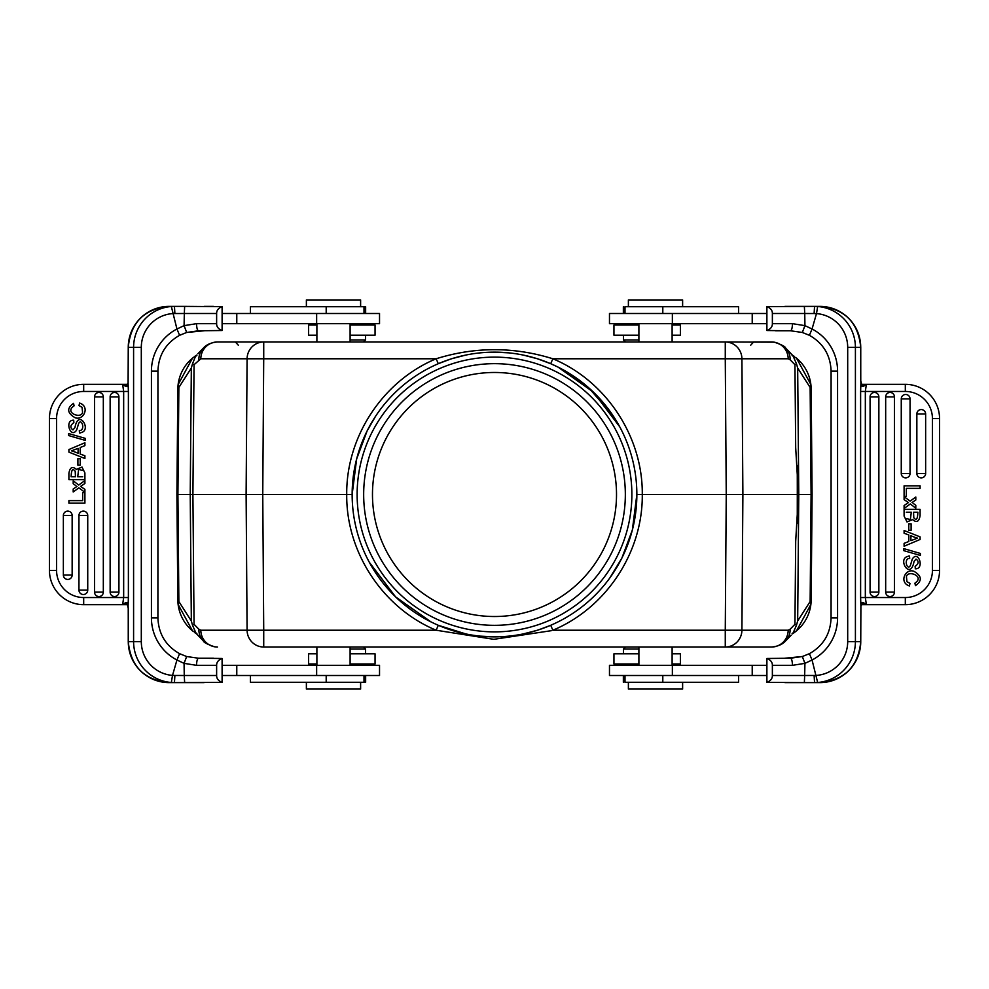 <?xml version="1.0" encoding="UTF-8"?>
<svg xmlns="http://www.w3.org/2000/svg" width="989" height="989" viewBox="0 0 989 989"><rect width="100%" height="100%" fill="white"/><g stroke="black" fill="none" stroke-linecap="round" stroke-linejoin="round"><path stroke-width="1.48" d="M350.106 341.971L363.519 341.971L350.106 341.971L350.106 323.675M365.646 313.501L365.646 306.726L250.402 306.726L250.402 313.501M350.106 339.944L365.559 339.944L363.519 341.971M350.106 335.197L375.054 335.197L375.054 325.022L350.106 325.022M316.888 325.022L308.617 325.022L308.617 335.197L316.888 335.197M222.105 323.675L379.529 323.675L379.529 313.501L222.105 313.501M222.105 306.664L222.105 330.511C218.371 329.04 216.554 326.766 216.628 323.675L216.628 313.501C216.566 310.385 218.396 308.098 222.105 306.664L184.646 306.38L184.325 313.501L174.892 313.538L174.447 306.38L171.344 306.503L176.944 328.991A47.447 47.274 90 0 0 151.428 371.122L157.931 371.122L157.906 617.878C158.524 633.875 165.756 645.817 179.615 653.692L186.661 656.523L184.065 663.359L176.944 660.009L172.506 675.4A33.898 33.762 -90 0 1 141.303 641.601L141.303 347.399A33.898 33.762 -90 0 1 172.494 313.6L174.892 313.538M216.628 313.501L184.325 313.501L184.078 325.641L176.944 328.991L179.59 335.308L186.674 332.465L184.078 325.641L196.527 323.675C196.675 327.903 197.318 330.277 198.468 330.783L222.105 330.511M198.468 330.783L186.661 332.477L204.093 330.783M77.896 465.176L77.896 458.673L80.22 458.673L80.22 465.176L77.896 465.176M74.101 405.836C63.605 412.648 81.518 419.373 82.569 412.277L82.038 407.283L78.996 405.589L79.602 403.067C90.32 406.479 83.595 421.005 75.04 417.692C67.141 413.056 66.634 408.272 73.532 403.339L74.101 405.836M82.038 407.283L82.569 412.277M75.201 471.209L75.461 476.76L71.146 476.76C71.332 469.837 72.692 468.007 75.226 471.283M82.198 470.344L79.244 469.552M78.576 469.911L77.711 476.76L82.656 476.76M68.909 479.653L68.909 473.397C69.898 467.303 72.382 465.967 76.363 469.416L82.025 467.068L76.351 469.392C72.382 465.967 69.898 467.303 68.909 473.397L68.909 479.653L84.906 479.653L84.906 472.94L81.963 467.031L84.906 472.94M78.663 423.379L76.685 429.968C70.652 439.561 64.1 419.744 73.693 420.201L73.866 422.649C70.207 425.258 69.91 427.681 72.976 429.918L74.966 427.569C78.304 408.914 90.691 428.113 82.606 432.082C90.691 428.113 78.304 408.914 74.966 427.569L72.976 429.918M82.606 432.082L80.158 432.972M79.305 430.611C85.796 430.697 81.691 417.531 78.638 423.515C81.691 417.531 85.796 430.697 79.305 430.611L79.503 433.021M68.637 435.556L68.637 433.553L85.178 438.337L85.178 440.365L68.637 435.556M75.955 485.747L73.198 483.708L73.198 480.827L78.724 485.03L84.906 480.53L84.906 483.473L80.604 486.415L84.906 489.382L84.906 492.299L78.836 487.861L73.198 491.978L73.198 488.986L76.994 486.452L73.198 488.986M82.656 500.632L82.656 492.658L84.906 492.658L84.906 503.178L68.909 503.178L68.909 500.632L82.656 500.632M114.526 596.515A4.389 4.389 0 0 1 110.138 592.114L110.138 396.886A4.389 4.389 0 0 1 114.526 392.485A4.389 4.389 0 0 1 118.927 396.886L118.927 592.114A4.389 4.389 0 0 1 114.526 596.515M94.833 593.697A4.389 4.389 0 0 1 94.548 592.114L94.548 396.886A4.389 4.389 0 0 1 98.937 392.485A4.389 4.389 0 0 1 103.326 396.886L103.326 592.114A4.389 4.389 0 0 1 94.833 593.697M79.009 590.792A4.389 4.389 0 0 1 78.947 590.112L78.947 515.516A4.389 4.389 0 0 1 83.348 511.128A4.389 4.389 0 0 1 87.737 515.516L87.737 590.112A4.389 4.389 0 0 1 79.244 591.682A4.389 4.389 0 0 1 79.009 590.792M63.407 575.709A4.389 4.389 0 0 1 63.358 575.029L63.358 515.516A4.389 4.389 0 0 1 67.759 511.128A4.389 4.389 0 0 1 72.148 515.516L72.148 575.029A4.389 4.389 0 0 1 63.655 576.599A4.389 4.389 0 0 1 63.407 575.709M78.094 448.351L78.094 453.234L73.804 451.565A19.632 19.632 0 0 0 73.792 451.565L78.094 453.234L78.094 448.351L71.455 450.873L78.094 448.351M71.529 450.848A19.632 19.632 0 0 1 73.792 451.565M80.183 447.523L80.183 454L84.906 455.781L84.906 458.5L68.909 452.121L68.909 449.538L84.906 442.751L84.906 445.631L80.183 447.523M222.105 658.489L198.468 658.217C197.318 658.723 196.675 661.097 196.527 665.325L184.065 663.359L184.251 675.499L174.892 675.462L174.447 682.62L222.105 682.336C218.371 680.877 216.554 678.59 216.628 675.499L216.628 665.325C216.566 662.21 218.396 659.935 222.105 658.489L222.105 682.336M174.892 675.462L172.494 675.4L171.344 682.497L174.447 682.62L169.131 682.62A41.019 40.858 90 0 1 128.273 641.601L141.303 641.601M216.628 675.499L184.251 675.499L184.646 682.62L174.447 682.62M151.428 371.122L151.428 617.878A47.447 47.274 90 0 0 176.944 660.009L179.59 653.692L186.674 656.535L198.468 658.217L186.674 656.535M198.468 658.217L213.389 658.217M204.093 682.62L179.219 682.62M363.519 647.029L365.559 649.056L350.106 649.056M350.106 663.978L375.054 663.978L375.054 653.803L350.106 653.803M316.888 653.803L308.617 653.803L308.617 663.978L316.888 663.978M250.402 675.499L250.402 682.274L365.646 682.274L365.646 675.499M222.105 675.499L379.529 675.499L379.529 665.325L222.105 665.325M179.108 682.62L171.554 682.62M141.303 347.399L128.249 347.399A41.019 40.858 90 0 1 169.131 306.38L174.447 306.38M127.358 604.675L128.261 608.359M126.098 604.662L83.682 604.662L127.074 604.662L125.22 602.907L125.702 602.499L126.975 604.662M125.702 602.499C127.124 602.289 127.927 603.278 128.113 605.503L128.385 597.541L83.682 597.541L83.682 604.662A34.232 34.232 0 0 1 49.45 570.43A34.232 34.232 0 0 0 83.682 604.662M56.571 570.43L56.571 418.57L49.475 418.57L49.45 570.43L56.571 570.43A27.111 27.111 0 0 0 83.682 597.541L123.662 597.541L122.624 604.662L125.207 602.907M127.569 384.313L125.69 386.489L125.207 386.093L127.074 384.338L122.624 384.338L123.662 391.459L83.682 391.459A27.111 27.111 0 0 0 56.571 418.57M125.207 386.093L122.624 384.338L83.682 384.338L125.912 384.338M49.475 418.57L49.45 418.57A34.232 34.232 0 0 1 83.682 384.338L83.682 391.459M126.975 384.338L128.113 383.497C127.952 385.883 127.136 386.884 125.69 386.489M169.131 306.38C144.295 308.815 130.659 322.488 128.249 347.399L128.113 383.497M128.113 383.435L128.385 391.459L123.662 391.459L123.662 597.541L128.385 597.541L128.385 391.459M171.579 306.38L179.108 306.38M179.219 306.38L184.646 306.38M204.093 306.38L213.389 306.38L204.093 306.38M682.62 306.726L682.62 299.939L628.386 299.939L628.386 306.726M638.894 323.675L638.894 341.971L625.481 341.971L638.894 341.971M360.614 306.726L360.614 299.939L306.38 299.939L306.38 306.726M316.888 323.675L316.888 341.971M628.386 682.274L628.386 689.061L682.62 689.061L682.62 682.274M638.894 665.325L638.894 647.029M306.38 682.274L306.38 689.061L360.614 689.061L360.614 682.274M316.888 665.325L316.888 647.029M631.872 494.5A137.372 137.372 0 0 1 494.5 631.872A137.372 137.372 0 0 1 357.128 494.5A137.372 137.372 0 0 1 494.5 357.128A137.372 137.372 0 0 1 631.872 494.5M363.668 494.5A130.832 130.832 0 0 0 559.922 607.802A130.832 130.832 0 0 0 559.922 381.198A130.832 130.832 0 0 0 363.668 494.5M494.5 616.518A122.018 122.018 0 0 0 606.368 445.779A122.018 122.018 0 0 0 405.156 411.387A122.018 122.018 0 0 0 494.5 616.518M196.057 633.232L195.056 631.959L195.018 632.824M195.575 633.207L196.576 633.875M192.521 625.184L195.933 633.084L198.752 636.174M176.907 494.5L177.835 599.94L176.907 494.5L192.904 494.5L194.054 364.706L192.509 363.816L191.334 367.995L190.222 494.5L191.334 621.005L178.861 601.535L177.909 494.5L178.861 387.465L178.131 384.536L177.835 389.06L176.907 494.5L177.835 389.06A40.673 40.673 0 0 1 192.756 357.944A40.673 40.673 0 0 0 177.835 389.06M192.756 631.056A40.673 40.673 0 0 1 177.835 599.94L178.131 604.464L178.861 601.535M811.165 389.06A40.673 40.673 0 0 0 796.244 357.944A40.673 40.673 0 0 1 811.165 389.06L810.869 384.536L810.139 387.465L811.091 494.5L810.139 601.535L810.869 604.464L812.093 494.5L811.165 389.06L812.093 494.5L797.344 494.5L797.307 511.177M812.093 494.5L811.165 599.94A40.673 40.673 0 0 1 794.365 632.503M194.054 364.706L200.816 358.772A16.949 16.64 90 0 1 217.456 341.971L263.729 341.971A16.949 16.64 -90 0 0 247.089 358.772L436.149 358.772C382.83 380.975 346.088 436.742 346.719 494.5L352.146 494.5A142.354 142.354 0 0 1 494.5 352.146A142.354 142.354 0 0 1 636.854 494.5L642.281 494.5C642.912 436.742 606.17 380.975 552.851 358.772C513.921 346.657 475.029 346.657 436.149 358.76L438.288 363.705L450.625 359.069M263.717 358.772L262.753 494.5L246.113 494.5L247.089 630.228L263.729 630.228L262.753 494.5L346.719 494.5C346.088 552.258 382.83 608.025 436.149 630.228L438.288 625.295L465.844 633.949M538.375 629.931L550.712 625.295L552.851 630.228C606.17 608.012 642.912 552.258 642.281 494.5M263.717 630.228L436.149 630.228L493.795 639.327L551.541 630.648M537.126 630.327L523.206 633.937M508.915 636.125L505.911 636.397M494.488 636.854L480.135 636.137M609.768 578.046L621.871 558.105L632.354 530.042L636.854 494.5A142.354 142.354 0 0 1 494.5 636.854A142.354 142.354 0 0 1 352.146 494.5L356.646 458.958L367.129 430.895L375.61 416.196M613.39 416.196L588.888 387.985L557.92 367.055L550.725 363.717M451.874 358.673L465.794 355.063M480.085 352.875L483.089 352.603M494.512 352.146L508.865 352.863M523.156 355.051L537.126 358.673M537.559 358.809L550.7 363.705L552.851 358.772L725.283 358.772M753.63 647.029L725.271 647.029A16.949 16.64 90 0 0 741.911 630.228L725.271 630.228L725.271 647.029L263.729 647.029A16.949 16.64 -90 0 1 247.089 630.228L200.816 630.228A16.949 16.64 90 0 0 217.456 647.029L214.675 646.818C207.245 644.272 203.474 642.306 203.375 640.921A16.949 16.319 -44.3 0 1 198.876 629.239L194.054 624.294L192.904 494.5L246.113 494.5L247.089 358.772L200.816 358.772M263.729 358.772L263.729 341.971L725.271 341.971A16.949 16.64 90 0 1 741.911 358.772L725.271 358.772L726.247 494.5L797.295 494.5L797.258 523.181L797.319 491.174M797.319 497.813L797.258 465.807L797.74 494.5M797.307 477.774L797.295 494.5M797.282 514.218L795.688 541.255L794.946 624.294L796.491 625.184L797.666 621.005L798.778 494.5L797.666 367.995L796.491 363.816L794.946 364.706L795.688 447.77L797.282 474.844M790.248 352.826L793.067 355.916L796.479 363.816M791.249 353.852L785.625 348.079A16.949 16.319 135.7 0 1 790.124 359.761L794.946 364.706M790.124 359.761L788.184 358.772A16.949 16.64 -90 0 0 771.544 341.971L753.63 341.971L750.713 345.186M238.287 345.186L235.37 341.971L232.947 341.971L718.076 341.971M756.053 341.971L753.63 341.971M198.876 359.761A16.949 16.319 -135.7 0 1 203.375 348.079C203.61 348.066 206.825 342.923 217.456 341.971M785.625 348.079C785.526 346.694 781.755 344.728 774.325 342.182L725.271 341.971L725.271 358.772M552.851 630.228L725.271 630.228L726.247 494.5L641.441 494.5M725.271 647.029L771.544 647.029A16.949 16.64 -90 0 0 788.184 630.228L790.124 629.239A16.949 16.319 44.3 0 1 785.625 640.921L791.237 635.161M793.982 632.824L793.944 631.971L793.067 633.096L796.491 625.184M810.139 601.535L797.666 621.005M797.666 367.995L810.139 387.465M793.425 355.855L794.365 356.51M792.115 355.533L796.504 358.166L810.869 384.536M793.425 355.793L792.424 355.125M792.041 354.705L793.944 357.041L793.982 356.176M195.414 356.584L192.509 363.816M195.018 356.176L195.056 357.029M196.613 355.1L195.562 355.793L196.613 355.1M178.861 387.465L191.334 367.995M178.131 384.536L192.484 358.166L195.575 355.855M195.575 633.145L194.635 632.49M196.885 633.467L192.496 630.834L178.131 604.464M191.334 621.005L192.509 625.184L194.054 624.294M792.387 633.9L793.438 633.207L792.387 633.9M810.869 604.464L796.516 630.834L792.115 633.467M794.365 632.49L793.425 633.145M624.999 675.499L624.999 682.274L738.598 682.274L738.598 675.499M638.894 649.056L623.441 649.056L625.481 647.029M638.894 653.803L613.946 653.803L613.946 663.978L638.894 663.978M672.112 663.978L680.383 663.978L680.383 653.803L672.112 653.803M766.895 665.325L609.471 665.325L609.471 675.499L766.895 675.499M766.895 682.336L766.895 658.489C770.629 659.96 772.446 662.234 772.372 665.325L772.372 675.499C772.434 678.615 770.604 680.902 766.895 682.336L804.354 682.62L804.675 675.499L814.108 675.462L814.553 682.62L817.656 682.497L812.056 660.009A47.447 47.274 -90 0 0 837.572 617.878L831.069 617.878L831.094 371.122C830.476 355.125 823.244 343.183 809.385 335.308L802.339 332.477L804.935 325.641L812.056 328.991L816.494 313.6A33.898 33.762 90 0 1 847.697 347.399L847.697 641.601A33.898 33.762 90 0 1 816.506 675.4L814.108 675.462M772.372 675.499L804.675 675.499L804.922 663.359L812.056 660.009L809.41 653.692L802.326 656.535L804.922 663.359L792.473 665.325C792.325 661.097 791.682 658.723 790.532 658.217L766.895 658.489M790.532 658.217L802.339 656.523L784.907 658.217M911.104 523.824L911.104 530.327L908.78 530.327L908.78 523.824L911.104 523.824M914.899 583.164C925.395 576.352 907.482 569.627 906.431 576.723L906.962 581.717L910.004 583.411L909.398 585.933C898.68 582.521 905.405 567.995 913.96 571.308C921.859 575.944 922.366 580.728 915.468 585.661L914.899 583.164M906.962 581.717L906.431 576.723M913.799 517.791L913.539 512.24L917.854 512.24C917.668 519.163 916.309 520.993 913.774 517.717M906.802 518.656L909.756 519.448M910.424 519.089L911.289 512.24L906.344 512.24M920.091 509.347L920.091 515.603C919.102 521.697 916.618 523.033 912.637 519.584L906.975 521.932L912.649 519.608C916.618 523.033 919.102 521.697 920.091 515.603L920.091 509.347L904.094 509.347L904.094 516.06L907.037 521.969L904.094 516.06M910.337 565.621L912.315 559.032C918.348 549.439 924.9 569.256 915.307 568.799L915.134 566.351C918.793 563.742 919.09 561.319 916.024 559.082L914.034 561.431C910.696 580.086 898.309 560.887 906.394 556.918C898.309 560.887 910.696 580.086 914.034 561.431L916.024 559.082M906.394 556.918L908.842 556.028M909.695 558.389C903.204 558.303 907.309 571.469 910.362 565.485C907.309 571.469 903.204 558.303 909.695 558.389L909.497 555.979M920.363 553.444L920.363 555.447L903.822 550.663L903.822 548.635L920.363 553.444M913.045 503.253L915.802 505.292L915.802 508.173L910.276 503.97L904.094 508.47L904.094 505.527L908.396 502.585L904.094 499.618L904.094 496.701L910.164 501.139L915.802 497.022L915.802 500.014L912.006 502.548L915.802 500.014M906.344 488.368L906.344 496.342L904.094 496.342L904.094 485.822L920.091 485.822L920.091 488.368L906.344 488.368M874.474 392.485A4.389 4.389 0 0 1 878.862 396.886L878.862 592.114A4.389 4.389 0 0 1 874.474 596.515A4.389 4.389 0 0 1 870.073 592.114L870.073 396.886A4.389 4.389 0 0 1 874.474 392.485M894.167 395.303A4.389 4.389 0 0 1 894.452 396.886L894.452 592.114A4.389 4.389 0 0 1 890.063 596.515A4.389 4.389 0 0 1 885.674 592.114L885.674 396.886A4.389 4.389 0 0 1 894.167 395.303M909.991 398.208A4.389 4.389 0 0 1 910.053 398.888L910.053 473.484A4.389 4.389 0 0 1 905.652 477.872A4.389 4.389 0 0 1 901.263 473.484L901.263 398.888A4.389 4.389 0 0 1 909.756 397.318A4.389 4.389 0 0 1 909.991 398.208M925.593 413.291A4.389 4.389 0 0 1 925.642 413.971L925.642 473.484A4.389 4.389 0 0 1 921.241 477.872A4.389 4.389 0 0 1 916.852 473.484L916.852 413.971A4.389 4.389 0 0 1 925.345 412.401A4.389 4.389 0 0 1 925.593 413.291M910.906 540.649L910.906 535.766L915.196 537.435A19.632 19.632 0 0 0 915.208 537.435L910.906 535.766L910.906 540.649L917.545 538.127L910.906 540.649M917.471 538.152A19.632 19.632 0 0 1 915.208 537.435M908.817 541.478L908.817 535L904.094 533.219L904.094 530.5L920.091 536.879L920.091 539.462L904.094 546.249L904.094 543.369L908.817 541.478M766.895 330.511L790.532 330.783C791.682 330.277 792.325 327.903 792.473 323.675L804.935 325.641L804.749 313.501L814.108 313.538L814.553 306.38L766.895 306.664C770.629 308.123 772.446 310.41 772.372 313.501L772.372 323.675C772.434 326.79 770.604 329.065 766.895 330.511L766.895 306.664M814.108 313.538L816.506 313.6L817.656 306.503L814.553 306.38L819.869 306.38A41.019 40.858 -90 0 1 860.727 347.399L847.697 347.399M772.372 313.501L804.749 313.501L804.354 306.38L814.553 306.38M837.572 617.878L837.572 371.122A47.447 47.274 -90 0 0 812.056 328.991L809.41 335.308L802.326 332.465L790.532 330.783L802.326 332.465M790.532 330.783L775.611 330.783M784.907 306.38L809.781 306.38M625.481 341.971L623.441 339.944L638.894 339.944M638.894 325.022L613.946 325.022L613.946 335.197L638.894 335.197M672.112 335.197L680.383 335.197L680.383 325.022L672.112 325.022M738.598 313.501L738.598 306.726L624.999 306.726L624.999 313.501M766.895 313.501L609.471 313.501L609.471 323.675L766.895 323.675M809.892 306.38L817.446 306.38M847.697 641.601L860.751 641.601A41.019 40.858 -90 0 1 819.869 682.62L814.553 682.62M861.642 384.325L860.739 380.641M862.903 384.338L905.318 384.338L861.926 384.338L863.78 386.093L863.298 386.501L862.025 384.338M863.298 386.501C861.876 386.711 861.073 385.722 860.887 383.497L860.615 391.459L905.318 391.459L905.318 384.338A34.232 34.232 0 0 1 939.55 418.57A34.232 34.232 0 0 0 905.318 384.338M932.429 418.57L932.429 570.43L939.525 570.43L939.55 418.57L932.429 418.57A27.111 27.111 0 0 0 905.318 391.459L865.338 391.459L866.376 384.338L863.793 386.093M861.431 604.687L863.31 602.511L863.793 602.907L861.926 604.662L866.376 604.662L865.338 597.541L905.318 597.541A27.111 27.111 0 0 0 932.429 570.43M863.793 602.907L866.376 604.662L905.318 604.662L863.088 604.662M939.525 570.43L939.55 570.43A34.232 34.232 0 0 1 905.318 604.662L905.318 597.541M862.025 604.662L860.887 605.503C861.048 603.117 861.864 602.116 863.31 602.511M819.869 682.62C844.705 680.185 858.341 666.512 860.751 641.601L860.887 605.503M860.887 605.565L860.615 597.541L865.338 597.541L865.338 391.459L860.615 391.459L860.615 597.541M817.421 682.62L809.892 682.62M809.781 682.62L784.907 682.62M326.197 313.501L326.197 306.726M316.641 323.675L316.641 313.501M236.779 323.675L236.779 313.501M110.138 592.114L118.927 592.114M118.927 396.886L110.138 396.886M94.548 592.114L103.326 592.114M103.326 396.886L94.548 396.886M78.947 590.112L87.737 590.112M87.737 515.516L78.947 515.516M63.358 575.029L72.148 575.029M72.148 515.516L63.358 515.516M151.428 617.878L157.931 617.878M326.197 682.274L326.197 675.499M316.641 675.499L316.641 665.325M236.779 675.499L236.779 665.325M216.628 665.325L196.527 665.325M171.344 682.497A41.019 40.858 -90 0 1 133.589 641.601L133.589 347.399A41.019 40.858 -90 0 1 171.344 306.503M128.236 608.519L128.273 641.601C130.659 666.512 144.295 680.185 169.131 682.62M196.527 323.675L216.628 323.675M788.184 630.228L741.911 630.228L742.887 494.488L741.911 358.772L788.184 358.772M263.729 630.228L263.729 647.029M200.816 630.228L198.876 629.239M794.946 624.294L790.124 629.239M662.803 675.499L662.803 682.274M672.359 665.325L672.359 675.499M752.221 665.325L752.221 675.499M878.862 396.886L870.073 396.886M870.073 592.114L878.862 592.114M894.452 396.886L885.674 396.886M885.674 592.114L894.452 592.114M910.053 398.888L901.263 398.888M901.263 473.484L910.053 473.484M925.642 413.971L916.852 413.971M916.852 473.484L925.642 473.484M837.572 371.122L831.069 371.122M662.803 306.726L662.803 313.501M672.359 313.501L672.359 323.675M752.221 313.501L752.221 323.675M772.372 323.675L792.473 323.675M817.656 306.503A41.019 40.858 90 0 1 855.411 347.399L855.411 641.601A41.019 40.858 90 0 1 817.656 682.497M860.764 380.481L860.727 347.399C858.341 322.488 844.705 308.815 819.869 306.38M792.473 665.325L772.372 665.325M364.001 306.726L364.001 313.501M365.559 335.197L365.559 339.944M356.745 323.675L358.105 325.022M186.661 332.477L179.615 335.308C165.756 343.183 158.524 355.125 157.931 371.122M365.559 653.803L365.559 649.056M356.745 665.325L358.105 663.978M364.001 675.499L364.001 682.274M177.563 682.62L172.988 682.62M128.249 608.73L128.249 641.601M128.1 605.775L128.236 608.507M128.249 347.399L128.1 383.262M177.575 306.38L173.026 306.38M672.112 323.675L672.112 341.971M672.112 665.325L672.112 647.029M350.106 665.325L350.106 647.029M196.477 633.813L195.117 632.898M196.02 633.195L196.959 634.295M195.34 632.33L195.97 633.133M369.268 562.197L395.551 596.849L431.068 621.945M619.732 426.803L593.449 392.151L557.932 367.043M797.319 496.911L797.332 505.564M797.319 492.089L797.332 482.076M771.544 647.029C782.175 646.077 785.39 640.934 785.625 640.921M792.523 355.187L793.883 356.102M793.66 356.67L793.03 355.867M197.763 353.839L203.375 348.079M195.34 356.67L195.97 355.867M192.496 358.166L196.885 355.533M203.375 640.921L197.751 635.148M623.354 682.274L623.354 675.499M623.441 653.803L623.441 649.056M632.255 665.325L630.895 663.978M802.339 656.523L809.385 653.692C823.244 645.817 830.476 633.875 831.069 617.878M623.441 335.197L623.441 339.944M632.255 323.675L630.895 325.022M623.354 313.501L623.354 306.726M811.437 306.38L816.012 306.38M860.751 380.271L860.751 347.399M860.9 383.225L860.764 380.493M860.751 641.601L860.9 605.738M811.425 682.62L815.974 682.62"/></g></svg>
